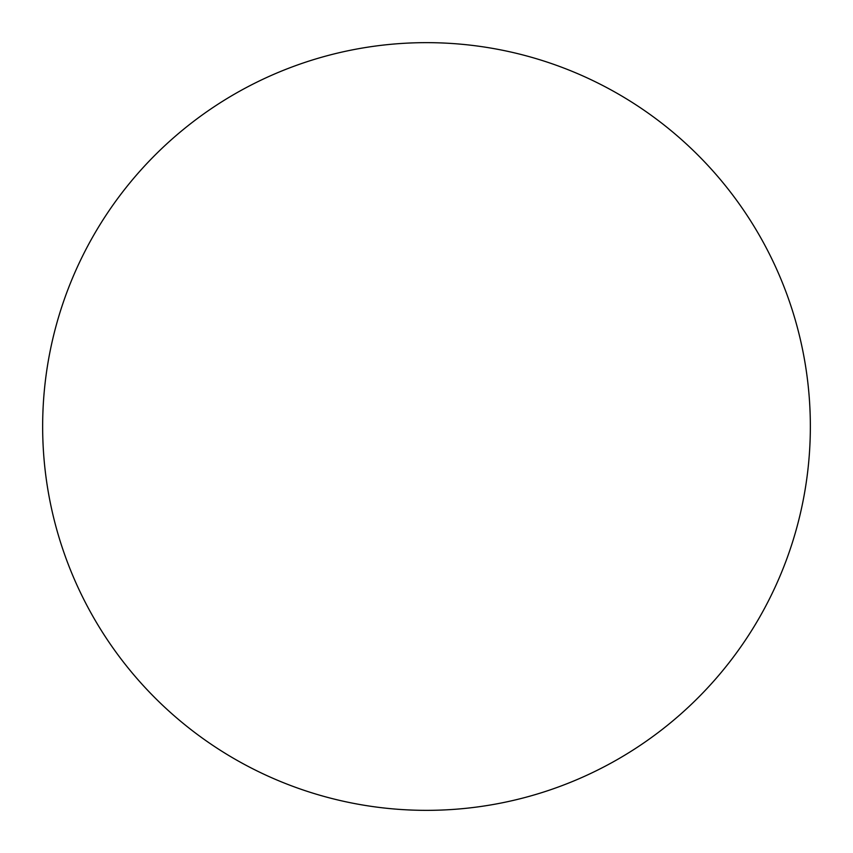 <?xml version="1.0" encoding="UTF-8"?>
<svg xmlns="http://www.w3.org/2000/svg" width="853" height="853" viewBox="0 0 853 853"><rect width="100%" height="100%" fill="white"/><g stroke="black" fill="none" stroke-linecap="round" stroke-linejoin="round"><path stroke-width="1.28" d="M42.65 426.5A383.85 383.85 0 0 0 426.5 810.35A383.85 383.85 0 0 0 810.35 426.5A383.85 383.85 0 0 0 426.5 42.65A383.85 383.85 0 0 0 42.65 426.5"/></g></svg>
